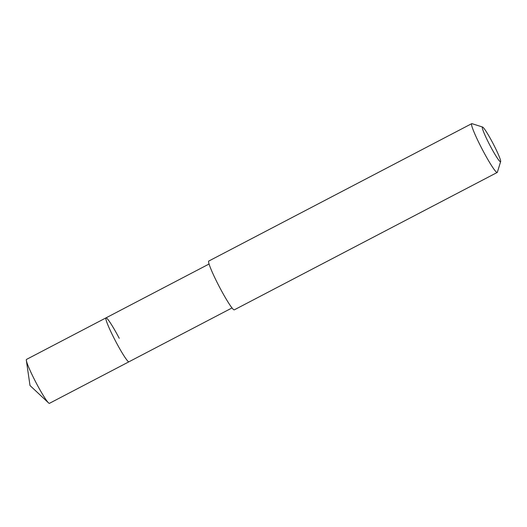 <?xml version="1.0" encoding="UTF-8"?>
<svg xmlns="http://www.w3.org/2000/svg" width="527" height="527" viewBox="0 0 527 527"><rect width="100%" height="100%" fill="white"/><g stroke="black" fill="none" stroke-linecap="round" stroke-linejoin="round"><path stroke-width="0.79" d="M209.067 264.014L26.488 359.421A24.776 2.286 62.4 0 0 26.35 360.415A24.776 2.286 62.4 0 0 36.172 382.898A24.776 2.286 62.4 0 0 48.543 402.885A24.776 2.286 62.4 0 0 49.439 403.339L128.944 361.792A24.776 2.286 -117.6 0 1 115.676 341.351A24.776 2.286 -117.6 0 1 105.993 317.873A24.776 2.286 -117.6 0 1 119.254 338.314M105.993 317.873A24.776 2.286 62.4 0 0 115.676 341.351A24.776 2.286 62.4 0 0 128.944 361.792L232.018 307.933M471.705 123.667L208.778 261.056A27.529 2.543 62.4 0 0 219.542 287.149A27.529 2.543 62.4 0 0 234.278 309.856L497.205 172.467A27.529 2.543 -117.6 0 1 482.468 149.754A27.529 2.543 -117.6 0 1 471.705 123.667A27.529 2.543 -117.6 0 1 471.968 123.661L482.594 127.047A19.578 1.812 -117.6 0 1 492.883 143.199A19.578 1.812 -117.6 0 1 500.65 161.598A19.578 1.812 -117.6 0 1 490.064 145.597A19.578 1.812 -117.6 0 1 482.594 127.047M500.65 161.598L497.356 172.25A27.529 2.543 -117.6 0 1 497.205 172.467M26.35 360.415L30.006 385.54L48.543 402.885"/></g></svg>
